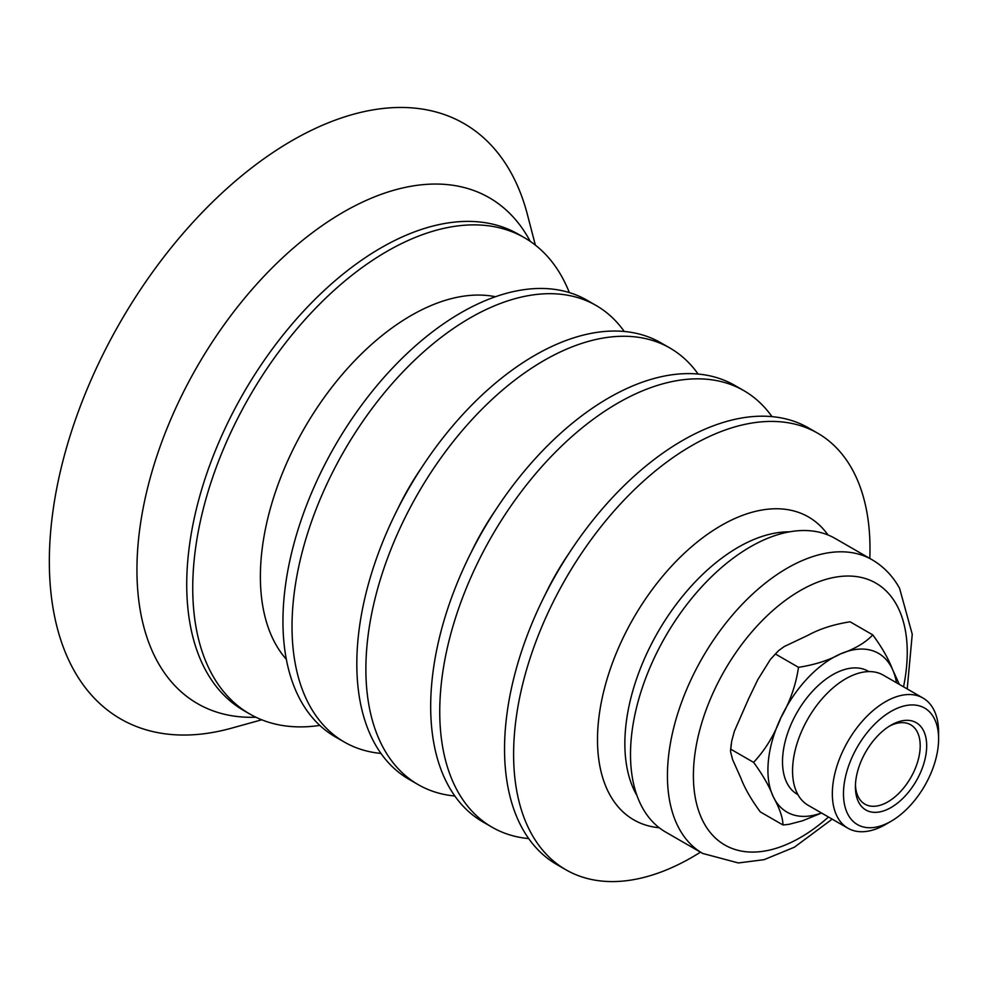 <?xml version="1.0" encoding="UTF-8"?>
<svg xmlns="http://www.w3.org/2000/svg" width="988" height="988" viewBox="0 0 988 988"><rect width="100%" height="100%" fill="white"/><g stroke="black" fill="none" stroke-linecap="round" stroke-linejoin="round"><path stroke-width="1.48" d="M700.48 852.162A251.989 145.607 -60 0 1 565.963 869.811A251.989 145.607 -60 0 1 516.106 718.511A251.989 145.607 -60 0 1 637.495 486.689A251.989 145.607 -60 0 1 817.656 433.176A251.989 145.607 -60 0 1 869.798 558.43M565.963 869.811L556.899 864.586A251.989 145.607 -60 0 1 507.042 713.287A251.989 145.607 -60 0 1 628.43 481.452A251.989 145.607 -60 0 1 808.579 427.952L817.656 433.176M545.215 594.603A178.68 103.246 -60 0 1 569.113 553.157M528.716 838.59A251.989 145.607 -60 0 1 492.098 827.228A251.989 145.607 -60 0 1 442.241 675.94A251.989 145.607 -60 0 1 563.642 444.106A251.989 145.607 -60 0 1 743.791 390.606A251.989 145.607 -60 0 1 771.961 416.603M492.098 827.228L483.033 822.004A251.989 145.607 -60 0 1 433.176 670.704A251.989 145.607 -60 0 1 554.564 438.882A251.989 145.607 -60 0 1 734.714 385.369L743.791 390.606M471.35 552.033A178.68 103.246 -60 0 1 495.247 510.586M454.851 796.007A251.989 145.607 -60 0 1 418.233 784.657A251.989 145.607 -60 0 1 368.376 633.357A251.989 145.607 -60 0 1 489.776 401.536A251.989 145.607 -60 0 1 669.926 348.023A251.989 145.607 -60 0 1 698.096 374.02M418.233 784.657L409.168 779.421A251.989 145.607 -60 0 1 359.311 628.133A251.989 145.607 -60 0 1 480.699 396.299A251.989 145.607 -60 0 1 660.849 342.799L669.926 348.023M397.485 509.45A178.68 103.246 -60 0 1 421.382 468.003M380.985 753.424A251.989 145.607 -60 0 1 344.38 742.074A251.989 145.607 -60 0 1 294.523 590.775A251.989 145.607 -60 0 1 415.911 358.953A251.989 145.607 -60 0 1 596.06 305.453A251.989 145.607 -60 0 1 624.231 331.449M344.38 742.074L335.303 736.85A251.989 145.607 -60 0 1 285.446 585.551A251.989 145.607 -60 0 1 406.834 353.729A251.989 145.607 -60 0 1 586.983 300.216L596.06 305.453M319.828 725.402A274.899 158.833 -60 0 1 249.853 714.04A274.899 158.833 -60 0 1 195.463 548.982A274.899 158.833 -60 0 1 327.893 296.079A274.899 158.833 -60 0 1 524.418 237.713A274.899 158.833 -60 0 1 569.323 292.559M261.734 719.795L231.439 728.193A343.639 198.563 -60 0 1 52.747 512.636A343.639 198.563 -60 0 1 281.592 146.903A343.639 198.563 -60 0 1 527.444 214.68L535.36 245.11M907.219 688.932L912.245 634.247L899.574 588.305C892.794 576.041 883.618 566.507 872.034 559.714L835.095 538.423A169.516 97.948 120 0 0 698.084 590.861A169.516 97.948 120 0 0 665.789 832.155L702.715 853.447L738.382 862.956L764.082 859.671L794.414 847.198L832.18 819.138M797.934 794.636L797.267 794.253A71.013 41.039 -60 0 1 782.879 754.499A71.013 41.039 -60 0 1 816.31 687.352A71.013 41.039 -60 0 1 868.193 671.198L868.86 671.581M778.174 651.043L770.479 659.305L778.63 650.61L784.188 646.56L808.11 635.235C819.793 628.825 833.798 624.354 850.1 621.81L872.775 634.889C881.876 647.276 888.397 658.638 892.325 668.987L899.364 684.4M821.571 813.025L802.429 820.83L788.869 824.363L782.953 824.955C782.867 817.768 779.594 808.27 773.135 796.464C769.207 786.115 762.687 774.753 753.597 762.365C765.243 749.904 774.345 734.998 780.903 717.646C790.042 701.789 795.908 685.005 798.502 667.332C814.816 664.788 828.809 660.317 840.504 653.908C854.768 648.98 865.525 642.645 872.775 634.889M770.479 659.305L757.747 679.744L748.509 698.973L734.393 731.194L731.663 741.284L730.527 751.498L732.59 759.574L740.741 777.791C744.668 788.14 751.176 799.502 760.278 811.889L782.953 824.955M730.91 749.287L753.597 762.365M775.827 654.254L798.502 667.332M847.951 828.228L808.159 805.294A75.137 43.41 -60 0 1 792.944 763.23A75.137 43.41 -60 0 1 828.315 692.193A75.137 43.41 -60 0 1 883.21 675.1L922.99 698.034A75.137 43.41 120 0 0 868.094 715.114A75.137 43.41 120 0 0 832.723 786.164A75.137 43.41 120 0 0 847.951 828.228A75.137 43.41 120 0 0 885.594 824.449L891.151 821.226A67.258 38.865 -60 0 1 843.826 786.954A67.258 38.865 -60 0 1 893.905 709.829A67.258 38.865 -60 0 1 938.6 738.925A67.258 38.865 -60 0 1 891.151 821.226M938.6 738.925L938.6 732.503A75.137 43.41 120 0 0 922.99 698.034M855.657 781.792A50.4 29.121 120 0 0 855.41 786.88A50.4 29.121 120 0 0 891.065 807.505A50.4 29.121 120 0 0 926.682 745.73A50.4 29.121 120 0 0 890.954 725.204A50.4 29.121 120 0 0 855.657 781.792M889.299 726.205A45.819 26.478 -60 0 1 910.677 724.772A45.819 26.478 -60 0 1 919.964 750.423A45.819 26.478 -60 0 1 898.401 793.747A45.819 26.478 -60 0 1 864.92 804.158A45.819 26.478 -60 0 1 855.447 784.941M637.161 795.883A160.352 92.65 -60 0 1 626.441 720.919A160.352 92.65 -60 0 1 757.117 538.188A160.352 92.65 -60 0 1 789.363 531.84M659.231 827.746A174.827 101.023 -60 0 1 599.234 714.892A174.827 101.023 -60 0 1 741.704 515.674A174.827 101.023 -60 0 1 827.993 534.965M286.372 659.342A213.136 123.154 -60 0 1 262.487 546.376A213.136 123.154 -60 0 1 436.177 303.489A213.136 123.154 -60 0 1 495.396 296.721M249.853 714.04L243.838 710.57A274.899 158.833 -60 0 1 189.449 545.512A274.899 158.833 -60 0 1 413.453 232.266A274.899 158.833 -60 0 1 518.404 234.242L524.418 237.713M255.904 717.226A291.991 168.713 -60 0 1 139.839 528.333A291.991 168.713 -60 0 1 377.774 195.599A291.991 168.713 -60 0 1 530.223 241.356M872.034 559.714A169.516 97.948 120 0 0 735.023 612.14A169.516 97.948 120 0 0 702.715 853.447M828.487 817.002A151.189 87.364 -60 0 1 700.245 815.174A151.189 87.364 -60 0 1 753.634 629.825A151.189 87.364 -60 0 1 896.499 604.656A151.189 87.364 -60 0 1 903.538 686.808M896.511 682.757A91.637 52.944 120 0 0 892.325 668.987A91.637 52.944 120 0 0 840.504 653.908A91.637 52.944 120 0 0 780.903 717.646A91.637 52.944 120 0 0 773.135 796.464A91.637 52.944 120 0 0 821.46 812.951M731.231 744.013L730.54 750.794"/></g></svg>
